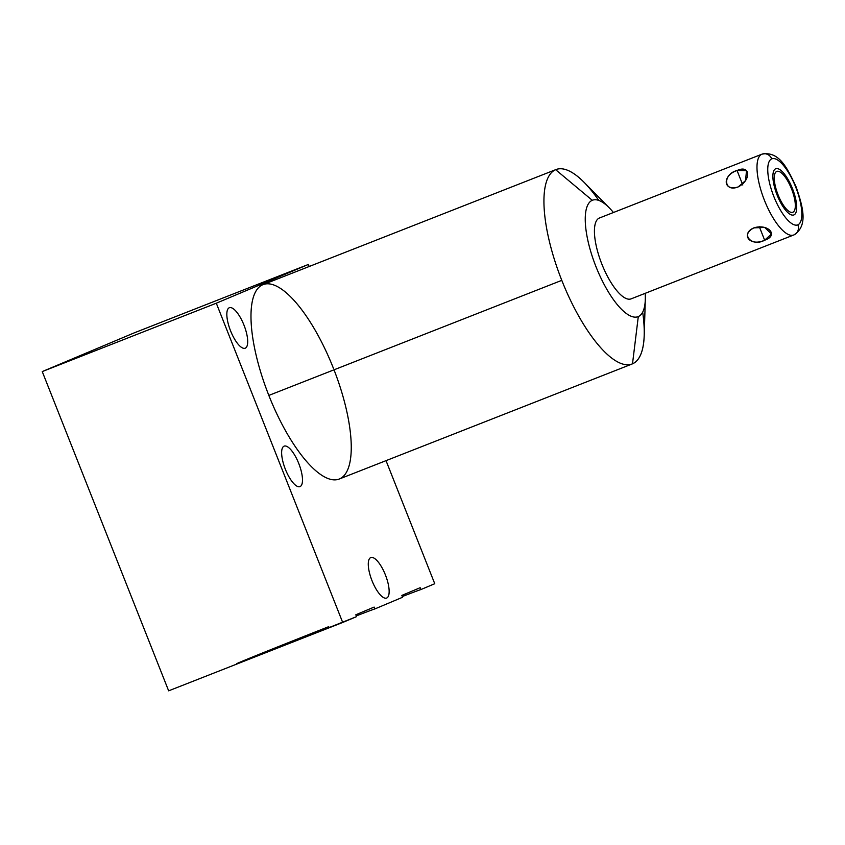 <?xml version="1.0" encoding="UTF-8"?>
<svg xmlns="http://www.w3.org/2000/svg" width="845" height="845" viewBox="0 0 845 845"><rect width="100%" height="100%" fill="white"/><g stroke="black" fill="none" stroke-linecap="round" stroke-linejoin="round"><path stroke-width="1.27" d="M598.788 200.423A104.4 35.015 68.6 0 0 555.904 169.581A104.4 35.015 68.6 0 0 555.64 169.697L592.26 200.307A62.519 20.967 68.6 0 1 609.308 207.891A62.519 20.967 68.6 0 1 613.438 212.507A62.519 20.967 68.6 0 0 592.26 200.307A62.519 20.967 68.6 0 0 595.936 266.566A62.519 20.967 68.6 0 0 638.292 316.569A62.519 20.967 68.6 0 0 645.189 293.331A62.519 20.967 68.6 0 1 645.305 299.521L644.217 335.37A104.4 35.015 -111.4 0 1 632.504 363.825A104.4 35.015 68.6 0 0 642.675 312.154M793.592 235.037L631.257 298.803A43.422 14.566 -111.4 0 1 601.851 264.084A43.422 14.566 -111.4 0 1 599.285 218.063A43.422 14.566 -111.4 0 1 599.506 217.978A43.422 14.566 -111.4 0 0 599.401 218.021L761.958 154.17A43.422 14.566 68.6 0 0 761.852 154.212A7.943 7.478 67.2 0 1 771.728 158.86A35.479 11.893 68.6 0 0 773.819 196.462A35.479 11.893 68.6 0 0 797.849 224.833A35.479 11.893 68.6 0 0 795.758 187.231A35.479 11.893 68.6 0 0 771.728 158.86A35.479 11.893 68.6 0 0 773.819 196.462A35.479 11.893 68.6 0 0 797.849 224.833A7.943 7.478 67.2 0 1 793.814 234.952A43.422 14.566 -111.4 0 1 793.708 234.994A43.422 14.566 -111.4 0 1 764.345 200.064A43.422 14.566 -111.4 0 1 761.852 154.212A43.422 14.566 68.6 0 0 764.345 200.064A43.422 14.566 68.6 0 0 793.708 234.994A43.422 14.566 68.6 0 0 793.74 234.984M328.716 626.673A74.434 0.57 -21.6 0 0 240.55 661.952A74.434 0.57 -21.6 0 0 282.832 645.981L356.548 616.639L342.7 622.469L216.299 303.207L308.351 264.464L216.299 303.207L42.25 371.578L134.302 332.835L308.351 264.464L134.302 332.835L42.25 371.578L168.651 690.83L342.7 622.469L216.299 303.207L42.25 371.578L168.651 690.83L282.832 645.981A74.434 0.57 158.4 0 1 236.632 663.705M420.905 589.556A74.434 0.57 -21.6 0 0 402.294 596.549A74.434 0.57 158.4 0 1 420.905 589.556L434.752 583.726L420.905 589.556L420.166 587.708L420.905 589.556M402.579 597.267L374.874 608.928A74.434 0.57 -21.6 0 0 356.263 615.92A74.434 0.57 158.4 0 1 374.874 608.928L402.579 597.267L401.85 595.419L420.166 587.708L401.85 595.419L402.579 597.267M308.351 264.464L309.154 266.502L308.351 264.464M386.028 460.652L434.752 583.726L386.028 460.652M356.548 616.639L355.819 614.79L374.145 607.08L374.874 608.928L374.145 607.08L355.819 614.79L356.548 616.639M245.272 348.182A21.738 7.288 -111.4 0 1 230.548 330.796A21.738 7.288 -111.4 0 1 229.27 307.76A21.738 7.288 -111.4 0 1 243.983 325.145A21.738 7.288 -111.4 0 1 245.272 348.182L245.272 348.182A21.738 7.288 68.6 0 0 244.015 325.219A21.738 7.288 68.6 0 0 229.322 307.738A21.738 7.288 68.6 0 0 229.27 307.76A21.738 7.288 68.6 0 0 230.516 330.712A21.738 7.288 68.6 0 0 245.208 348.203A21.738 7.288 68.6 0 0 245.272 348.182M300.07 486.583A21.738 7.288 -111.4 0 1 285.346 469.207A21.738 7.288 -111.4 0 1 284.068 446.171A21.738 7.288 -111.4 0 1 298.781 463.546A21.738 7.288 -111.4 0 1 300.07 486.583L300.07 486.583A21.738 7.288 68.6 0 0 298.813 463.63A21.738 7.288 68.6 0 0 284.121 446.149A21.738 7.288 68.6 0 0 284.068 446.171A21.738 7.288 68.6 0 0 285.314 469.123A21.738 7.288 68.6 0 0 300.017 486.604A21.738 7.288 68.6 0 0 300.07 486.583M386.714 598.017A21.738 7.288 -111.4 0 1 371.99 580.642A21.738 7.288 -111.4 0 1 370.712 557.605A21.738 7.288 -111.4 0 1 385.436 574.991A21.738 7.288 -111.4 0 1 386.714 598.017L386.714 598.017A21.738 7.288 68.6 0 0 385.468 575.065A21.738 7.288 68.6 0 0 370.765 557.584A21.738 7.288 68.6 0 0 370.712 557.605A21.738 7.288 68.6 0 0 371.958 580.557A21.738 7.288 68.6 0 0 386.661 598.049A21.738 7.288 68.6 0 0 386.714 598.017M334.018 369.814A104.4 35.015 -111.4 0 1 339.289 479.009A104.4 35.015 -111.4 0 1 268.837 395.418A104.4 35.015 -111.4 0 1 262.689 284.765A104.4 35.015 -111.4 0 1 333.395 368.24M632.24 363.941L339.289 479.009A104.4 35.015 -111.4 0 1 268.837 395.418L561.788 280.35A104.4 35.015 68.6 0 0 632.24 363.941A104.4 35.015 68.6 0 0 632.504 363.825L638.292 316.569A62.519 20.967 68.6 0 0 645.305 299.521M609.308 207.891L584.117 182.362A104.4 35.015 -111.4 0 0 555.64 169.697A104.4 35.015 -111.4 0 0 561.788 280.35A104.4 35.015 -111.4 0 0 632.504 363.825L638.292 316.569A62.519 20.967 68.6 0 1 595.936 266.566A62.519 20.967 68.6 0 1 592.26 200.307L555.64 169.697A104.4 35.015 68.6 0 0 561.788 280.35L268.837 395.418A104.4 35.015 -111.4 0 1 262.953 284.659L555.904 169.581M776.713 171.45A21.928 7.351 -111.4 0 1 791.575 188.995A21.928 7.351 -111.4 0 1 792.863 212.243A21.928 7.351 -111.4 0 1 778.013 194.699A21.928 7.351 -111.4 0 1 776.713 171.45A21.928 7.351 68.6 0 0 777.981 194.614A21.928 7.351 68.6 0 0 792.811 212.264A21.928 7.351 68.6 0 0 792.863 212.243A21.928 7.351 68.6 0 0 791.607 189.079A21.928 7.351 68.6 0 0 776.777 171.429A21.928 7.351 68.6 0 0 776.713 171.45M631.257 298.803A43.422 14.566 -111.4 0 1 631.141 298.845A43.422 14.566 -111.4 0 1 601.788 263.915A43.422 14.566 -111.4 0 1 599.285 218.063L761.852 154.212A43.422 14.566 -111.4 0 1 761.958 154.17C779.301 150.822 787.445 168.387 796.191 187.062C802.739 206.666 808.528 225.615 793.973 234.889A7.943 7.478 -112.8 0 0 797.849 224.833A35.479 11.893 68.6 0 0 795.758 187.231A35.479 11.893 68.6 0 0 771.728 158.86A7.943 7.478 -112.8 0 0 761.852 154.212L599.285 218.063A43.422 14.566 -111.4 0 1 599.401 218.021M754.131 227.78C739.724 233.547 751.575 247.532 764.651 240.202C778.889 235.66 768.58 223.492 754.131 227.78C740.03 234.699 750.339 246.877 764.651 240.202L759.328 226.745L764.651 240.202L771.506 233.98L764.662 227.442L753.877 227.875M737.981 186.998C751.49 180.323 750.592 164.183 737.062 170.521C722.042 175.401 722.94 191.54 737.981 186.998C723.521 192.607 722.486 174.059 737.062 170.521L742.787 184.97L737.062 170.521L746.494 170.616L745.565 180.598M793.92 234.91A7.943 7.478 -112.8 0 0 793.973 234.889L631.141 298.845M738.298 186.872L745.586 180.566M793.93 214.915A24.811 8.323 68.6 0 0 792.504 188.71A24.811 8.323 68.6 0 0 775.721 168.757A24.811 8.323 68.6 0 0 775.657 168.778A24.811 8.323 68.6 0 0 777.083 194.984A24.811 8.323 68.6 0 0 793.867 214.936A24.811 8.323 68.6 0 0 793.93 214.915"/></g></svg>
